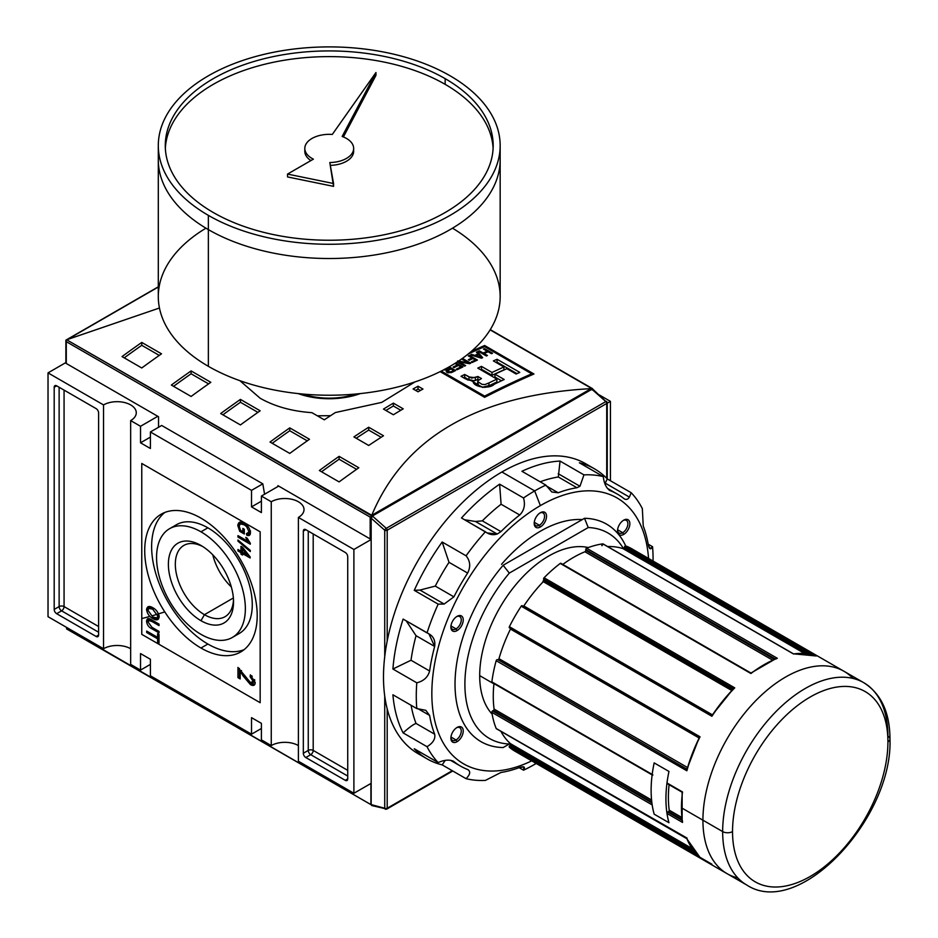 <?xml version="1.0" encoding="UTF-8"?>
<svg xmlns="http://www.w3.org/2000/svg" width="938" height="938" viewBox="0 0 938 938"><rect width="100%" height="100%" fill="white"/><g stroke="black" fill="none" stroke-linecap="round" stroke-linejoin="round"><path stroke-width="1.41" d="M233.374 597.975L204.437 614.683A41.166 23.767 -120 0 1 175.336 565.251A41.166 23.767 -120 0 1 202.749 546.549A41.166 23.767 -120 0 0 183.848 545.424A41.166 23.767 -120 0 0 177.54 578.406A41.166 23.767 -120 0 0 204.437 614.683A41.166 23.767 -120 0 0 225.014 616.723A41.166 23.767 -120 0 0 233.492 599.792A41.166 23.767 60 0 1 204.437 614.683L200.967 620.698A46.068 26.604 -120 0 0 233.539 601.891A46.068 26.604 -120 0 0 200.967 545.459A46.068 26.604 -120 0 0 168.383 564.266A46.068 26.604 -120 0 0 200.967 620.698A46.068 26.604 60 0 1 168.383 564.266A46.068 26.604 60 0 1 200.967 545.459L200.967 545.459A46.068 26.604 60 0 1 233.539 601.891A46.068 26.604 60 0 1 200.967 620.698M212.785 554.85A41.166 23.767 -120 0 0 231.323 586.954A41.166 23.767 -120 0 1 212.785 554.85M200.967 634.346A62.787 36.254 -120 0 0 232.354 637.453A62.787 36.254 -120 0 0 241.981 587.141A62.787 36.254 -120 0 0 200.967 531.811A62.787 36.254 -120 0 0 169.567 528.704A62.787 36.254 -120 0 0 159.941 579.016A62.787 36.254 -120 0 0 200.967 634.346A62.787 36.254 60 0 1 156.564 557.442A62.787 36.254 60 0 1 200.967 531.811A62.787 36.254 60 0 1 245.357 608.715A62.787 36.254 60 0 1 200.967 634.346M169.567 528.704L176.473 524.717A62.787 36.254 60 0 1 207.873 527.824A62.787 36.254 60 0 1 248.887 583.155A62.787 36.254 60 0 1 239.26 633.467L232.354 637.453M207.873 644.031A79.531 45.915 -120 0 0 244.032 649.706A79.531 45.915 60 0 1 207.873 644.031A79.531 45.915 60 0 1 156.892 577.093A79.531 45.915 60 0 1 164.795 512.465A79.531 45.915 -120 0 0 156.892 577.093A79.531 45.915 -120 0 0 207.873 644.031L200.967 648.017A79.531 45.915 60 0 1 149.001 577.937A79.531 45.915 60 0 1 161.195 514.2A79.531 45.915 60 0 1 200.967 518.139A79.531 45.915 60 0 1 252.92 588.22A79.531 45.915 60 0 1 240.726 651.957A79.531 45.915 60 0 1 200.967 648.017A79.531 45.915 60 0 1 144.722 550.606A79.531 45.915 60 0 1 200.967 518.139A79.531 45.915 -120 0 1 257.2 615.551A79.531 45.915 -120 0 1 200.967 648.017M148.122 622.105L152.015 627.381L159.026 631.426L159.026 632.892L151.933 628.788C148.825 627.37 147.032 624.884 146.539 621.319L147.489 618.81L151.933 620.03L159.026 624.122L159.026 625.587L152.015 621.531L148.743 620.546L148.122 622.105C148.544 620.112 149.834 619.912 152.015 621.531L159.026 625.587L159.026 624.122L151.933 620.03C148.79 617.814 146.985 618.248 146.539 621.319C147.032 624.884 148.825 627.37 151.933 628.788L159.026 632.892L159.026 631.426L152.015 627.381L148.122 622.105M243.376 676.251L240.175 671.385L240.175 678.936L237.959 677.658L237.959 667.434L250.446 682.559L252.603 682.852L253.237 681.422L250.141 676.755L250.364 674.844L255.23 682.606L254.175 685.15L250.458 684.611L243.376 676.251L250.458 684.611C253.295 686.206 254.878 685.537 255.23 682.606L250.364 674.844L250.141 676.755L253.237 681.422L250.446 682.559L237.959 667.434L237.959 677.658L240.175 678.936L240.175 671.385L243.376 676.251L244.771 675.454L243.376 676.251M250.294 551.556L237.959 541.144L237.959 540.007L250.294 550.418L250.294 551.556L250.294 550.418L237.959 540.007L237.959 541.144L250.294 551.556M240.527 530.345L242.86 531.694L242.86 528.411L244.29 529.231L244.29 533.98L239.729 531.342L237.806 525.503L239.155 522.384L244.068 523.263C247.749 525.268 249.883 528.411 250.458 532.69L249.367 535.375L246.823 535.27L246.424 533.699L248.242 533.757L249.027 531.834L246.6 526.628L244.138 524.764L240.198 523.932L239.225 526.206L240.527 530.345L239.225 526.206C239.694 523.451 241.324 522.97 244.138 524.764L246.6 526.628L249.027 531.834L246.424 533.699L246.823 535.27C249.121 536.126 250.329 535.27 250.458 532.69C249.883 528.411 247.749 525.268 244.068 523.263C240.433 521.094 238.346 521.833 237.806 525.503L239.729 531.342L244.29 533.98L244.29 529.231L242.86 528.411L242.86 531.694L240.527 530.345M250.294 543.266L250.294 544.204L237.959 537.087L237.959 535.621L247.573 541.179L245.756 537.38L247.21 538.224L250.294 543.266L247.21 538.224L245.756 537.38L247.573 541.179L237.959 535.621L237.959 537.087L250.294 544.204L250.294 543.266M240.972 552.693L237.959 550.958L237.959 549.504L240.972 551.239L240.972 546.303L242.543 547.217L250.141 556.891L250.141 557.993L242.543 553.608L242.543 555.073L240.972 554.159L240.972 552.693L240.972 554.159L242.543 555.073L242.543 553.608L250.141 557.993L250.141 556.891L242.543 547.217L240.972 546.303L240.972 551.239L237.959 549.504L237.959 550.958L240.972 552.693L242.45 551.837L241.183 551.11L242.45 551.837L240.972 552.693M152.847 618.541C149.33 616.665 147.231 613.651 146.539 609.512L147.77 606.863L152.695 607.683C156.306 609.559 158.475 612.608 159.19 616.829L157.947 619.49L152.847 618.541C156.365 620.733 158.487 620.159 159.19 616.829C158.475 612.608 156.306 609.559 152.695 607.683C149.259 605.631 147.207 606.241 146.539 609.512C147.231 613.651 149.33 616.665 152.847 618.541L154.207 617.755L152.847 618.541M157.607 638.825L146.691 632.517L146.691 631.063L157.607 637.359L157.607 633.713L159.026 634.534L159.026 643.292L157.607 642.471L157.607 638.825L157.607 642.471L159.026 643.292L159.026 634.534L157.607 633.713L157.607 637.359L146.691 631.063L146.691 632.517L157.607 638.825L159.026 638.004L157.607 638.825M140.524 426.286L130.663 420.587L130.663 664.397L130.663 420.587L140.524 426.286L157.795 416.308L140.524 426.286L140.524 442.806L140.524 426.286M140.524 442.806L150.397 448.493L150.397 431.972L161.688 425.465L150.397 431.972L251.525 490.363L150.397 431.972L150.397 448.493L140.524 442.806L150.397 437.108L140.524 442.806M251.525 506.883L251.525 490.363L262.816 483.844L161.688 425.465L262.816 483.844L264.563 494.232L262.816 483.844L251.525 490.363L251.525 506.883L261.397 501.185L251.525 506.883L261.397 512.582L251.525 506.883M261.397 512.582L261.397 496.061L278.668 486.095L261.397 496.061L271.258 501.76L261.397 496.061L261.397 512.582M271.258 745.569L271.258 501.76A19.182 11.08 180 0 1 292.175 499.356A19.182 11.08 180 0 1 304.018 509.592A19.182 11.08 180 0 1 298.401 517.424L298.401 761.234L298.401 517.424L353.896 549.469L298.401 517.424A19.182 11.08 180 0 0 298.401 501.76A19.182 11.08 180 0 0 271.258 501.76L271.258 745.569L261.397 739.871L261.397 723.35L261.397 739.871L271.258 745.569A19.182 11.08 180 0 1 298.401 745.569A19.182 11.08 0 0 0 271.258 745.569M261.397 723.35L251.525 717.652L251.525 734.173L150.397 675.794L150.397 659.273L150.397 675.794L251.525 734.173L261.397 728.486L251.525 734.173L251.525 717.652L261.397 723.35M140.524 653.575L150.397 659.273L140.524 653.575L140.524 670.095L130.663 664.397L140.524 670.095L150.397 664.397L140.524 670.095L140.524 653.575M103.532 404.923L48.026 372.878L65.871 362.572L48.026 372.878L48.026 616.688L48.026 372.878L103.532 404.923A19.182 11.08 180 0 1 124.437 402.519A19.182 11.08 180 0 1 136.28 412.755A19.182 11.08 180 0 1 130.663 420.587A19.182 11.08 180 0 0 130.663 404.923A19.182 11.08 180 0 0 103.532 404.923L103.532 648.733L48.026 616.688L103.532 648.733L103.532 404.923M56.667 613.698A3.494 2.017 60 0 1 54.193 609.43L54.193 387.265A3.494 2.017 60 0 1 54.92 385.659A3.494 2.017 60 0 1 56.667 385.835L96.133 408.628A3.494 2.017 60 0 1 98.596 412.896L98.596 635.061A3.494 2.017 60 0 1 97.869 636.656A3.494 2.017 60 0 1 96.133 636.48L56.667 613.698L96.133 636.48A3.494 2.017 -120 0 0 98.596 635.061L98.596 412.896A3.494 2.017 -120 0 0 96.133 408.628L56.667 385.835A3.494 2.017 -120 0 0 54.193 387.265L54.193 609.43A3.494 2.017 -120 0 0 56.667 613.698L61.591 610.849L56.667 613.698M130.663 648.733A19.182 11.08 0 0 0 103.532 648.733A19.182 11.08 180 0 1 130.663 648.733M353.896 793.278L298.401 761.234L353.896 793.278L371.167 783.312L353.896 793.278L353.896 549.469L371.167 539.502L353.896 549.469L353.896 793.278M345.266 552.459A3.494 2.017 60 0 1 347.728 556.726L347.728 778.892A3.494 2.017 60 0 1 347.001 780.486A3.494 2.017 60 0 1 345.266 780.322L305.8 757.529A3.494 2.017 60 0 1 303.326 753.261L303.326 531.096A3.494 2.017 60 0 1 304.053 529.501A3.494 2.017 60 0 1 305.8 529.677L345.266 552.459L305.8 529.677A3.494 2.017 -120 0 0 303.326 531.096L303.326 753.261A3.494 2.017 -120 0 0 305.8 757.529L345.266 780.322A3.494 2.017 -120 0 0 347.728 778.892L347.728 556.726A3.494 2.017 -120 0 0 345.266 552.459M610.427 401.358L599.3 394.933L610.427 401.358L610.427 480.737L610.427 401.358L607.238 403.199L610.427 401.358M355.713 394.042A52.669 30.415 180 0 1 302.74 394.042A52.669 30.415 0 0 0 355.713 394.042M244.29 530.873L242.86 531.694L244.29 530.873M244.29 532.268L243.083 531.576L244.29 532.268M240.984 530.615L239.729 531.342L240.984 530.615M239.319 525.327L239.284 524.647L237.806 525.503L239.284 524.647L239.999 522.103L239.319 525.327M249.989 534.742L248.3 534.426L246.823 535.27L248.148 533.804L249.989 534.742M248.242 533.757L250.411 531.869M250.294 531.107L249.027 531.834L250.294 531.107M247.573 526.066L246.6 526.628L247.573 526.066M245.322 524.072L244.138 524.764L245.322 524.072M241.089 523.709L240.198 523.932M249.145 541.836L247.784 541.05L249.145 541.836M239.225 536.36L237.959 537.087L239.225 536.36M248.418 540.687L247.573 541.179L248.418 540.687M238.768 540.687L237.959 541.144L238.768 540.687M239.225 550.231L237.959 550.958L239.225 550.231M242.45 550.383L240.972 551.239L242.45 550.383L242.45 547.159L242.45 550.383M249.262 555.777L247.21 554.593L249.262 555.777M243.81 552.881L242.543 553.608L243.81 552.881M242.766 553.49L240.972 554.159L242.45 553.303L242.45 551.837L242.766 553.49M242.543 549.047L242.543 552.154L246.987 554.71L242.543 549.047L243.54 548.484L242.543 549.047L246.987 554.71L247.984 554.147L246.987 554.71L242.543 552.154L242.543 549.047M241.535 670.6L240.175 671.385L241.535 670.6M240.175 677.224L237.959 677.658L239.448 676.802L239.448 668.466L239.448 676.802L240.175 677.224M252.603 682.852L254.092 681.996L254.714 680.566L253.237 681.422L254.714 680.566L254.608 679.616L253.143 682.16M252.205 676.286L250.141 676.755L251.63 675.782L252.205 676.286M254.784 684.564L251.947 683.767L250.458 684.611L251.947 683.767L249.766 682.102L254.784 684.564M148.016 608.656L146.539 609.512L148.016 608.656L148.603 606.569L148.016 608.656M158.604 618.916L154.864 617.978L158.604 618.916M156.892 617.908L159.014 615.293L157.76 616.008L152.683 609.137L148.825 608.434L147.958 610.333L152.859 617.087L156.892 617.908L159.132 616.008L157.49 617.286M149.728 608.164L148.825 608.434M153.891 608.434L152.683 609.137L157.76 616.008C157.174 618.47 155.532 618.822 152.859 617.087L147.958 610.333C148.497 607.894 150.08 607.496 152.683 609.137L153.891 608.434M148.134 621.753L148.016 620.464L146.539 621.319L148.016 620.464L148.356 618.611L148.134 621.753M149.693 620.464L151.182 619.608L150.221 619.69L148.743 620.546M147.958 631.79L146.691 632.517L147.958 631.79M159.026 636.539L157.607 637.359L159.026 636.539M159.026 641.651L157.607 642.471L159.026 641.651M159.026 637.934L157.819 637.23L159.026 637.934M66.281 362.338A1.395 0.809 0 0 0 66.281 363.475L158.534 416.742L158.534 427.282L158.534 416.742L66.281 363.475A1.395 0.809 180 0 1 65.871 362.912L65.883 340.177L66.281 341.655L370.17 517.108L370.17 538.928L277.918 485.661L370.17 538.928A1.395 0.809 0 0 0 371.167 539.162A1.395 0.809 180 0 1 370.17 538.928L370.17 517.108L371.26 516.486L370.17 517.108L66.281 341.655L65.883 340.177L66.68 339.791L65.883 340.177L66.68 339.791L371.741 515.29C404.43 437.155 477.559 394.933 591.128 388.625C477.559 394.933 404.43 437.155 371.741 515.29L591.128 388.625L592.171 388.942M277.918 486.517L277.918 485.661L277.918 486.517M66.68 339.791L158.299 287.028L67.325 339.544L159.46 308.004L66.68 339.791L371.46 515.748L591.772 388.543L490.128 329.859L592.582 388.707L592.171 389.974L592.582 389.106M471.263 351.445A1046.515 604.213 -60 0 1 484.629 345.512L533.957 373.992A1046.515 604.213 120 0 0 484.629 397.325L440.133 371.636L484.629 397.325L484.629 396.117L441.259 371.073L484.629 396.117A1046.515 604.213 -60 0 1 531.74 373.828A1046.515 604.213 120 0 0 484.629 396.117L484.629 397.325A1046.515 604.213 120 0 1 533.957 373.992L484.629 345.512L484.629 346.626L531.74 373.828L484.629 346.626A1046.515 604.213 120 0 0 468.203 354.001A1046.515 604.213 -60 0 1 484.629 346.626L484.629 345.512A1046.515 604.213 -60 0 0 471.263 351.445M418.031 386.21L422.968 389.059A1046.515 604.213 120 0 0 418.031 391.791L413.095 388.942A1046.515 604.213 -60 0 1 418.031 386.21L422.968 389.059A1046.515 604.213 120 0 0 418.031 391.791L413.095 388.942A1046.515 604.213 -60 0 1 418.031 386.21L418.031 389.059A1043.021 602.196 120 0 0 415.604 390.396A1043.021 602.196 120 0 1 418.031 389.059L418.031 386.21M393.362 403.141L403.223 408.839A1046.515 604.213 120 0 0 393.362 414.76L383.49 409.074A1046.515 604.213 -60 0 1 393.362 403.141L403.223 408.839A1046.515 604.213 120 0 0 393.362 414.76L383.49 409.074A1046.515 604.213 -60 0 1 393.362 403.141L393.362 405.99A1043.021 602.196 120 0 0 385.905 410.457A1043.021 602.196 120 0 1 393.362 405.99L393.362 403.141M414.995 381.907L381.731 402.379L335.347 412.556A1046.515 604.213 120 0 0 324.29 419.825L311.885 412.661C291.976 411.29 274.74 406.482 260.166 398.251L239.882 380.676L260.166 398.251C274.74 406.482 291.976 411.29 311.885 412.661L324.29 419.825A1046.515 604.213 120 0 1 335.347 412.556L381.731 402.379L414.995 381.907M368.693 427.224L383.49 435.771A1046.515 604.213 120 0 0 368.693 445.456L353.896 436.909A1046.515 604.213 -60 0 1 368.693 427.224L383.49 435.771A1046.515 604.213 120 0 0 368.693 445.456L353.896 436.909A1046.515 604.213 -60 0 1 368.693 427.224L368.693 430.085A1043.021 602.196 120 0 0 356.194 438.245A1043.021 602.196 120 0 1 368.693 430.085L368.693 427.224M141.767 342.429L161.5 353.825A1046.515 604.213 120 0 0 141.767 367.977L122.034 356.581A1046.515 604.213 -60 0 1 141.767 342.429L161.5 353.825A1046.515 604.213 120 0 0 141.767 367.977L122.034 356.581A1046.515 604.213 -60 0 1 141.767 342.429L141.767 345.301A1043.021 602.196 120 0 0 124.226 357.847A1043.021 602.196 120 0 1 141.767 345.301L141.767 342.429M191.094 370.92L210.827 382.305A1046.515 604.213 120 0 0 191.094 396.457L171.361 385.061A1046.515 604.213 -60 0 1 191.094 370.92L210.827 382.305A1046.515 604.213 120 0 0 191.094 396.457L171.361 385.061A1046.515 604.213 -60 0 1 191.094 370.92L191.094 373.781A1043.021 602.196 120 0 0 173.553 386.327A1043.021 602.196 120 0 1 191.094 373.781L191.094 370.92M339.099 456.36L358.832 467.757A1046.515 604.213 120 0 0 339.099 481.898L319.366 470.513A1046.515 604.213 -60 0 1 339.099 456.36L358.832 467.757A1046.515 604.213 120 0 0 339.099 481.898L319.366 470.513A1046.515 604.213 -60 0 1 339.099 456.36L339.099 459.233A1043.021 602.196 120 0 0 321.558 471.779A1043.021 602.196 120 0 1 339.099 459.233L339.099 456.36M289.76 427.88L309.493 439.277A1046.515 604.213 120 0 0 289.76 453.417L270.027 442.033A1046.515 604.213 -60 0 1 289.76 427.88L309.493 439.277A1046.515 604.213 120 0 0 289.76 453.417L270.027 442.033A1046.515 604.213 -60 0 1 289.76 427.88L289.76 430.741A1043.021 602.196 120 0 0 272.219 443.299A1043.021 602.196 120 0 1 289.76 430.741L289.76 427.88M240.433 399.4L260.166 410.797A1046.515 604.213 120 0 0 240.433 424.937L220.7 413.541A1046.515 604.213 -60 0 1 240.433 399.4L260.166 410.797A1046.515 604.213 120 0 0 240.433 424.937L220.7 413.541A1046.515 604.213 -60 0 1 240.433 399.4L240.433 402.261A1043.021 602.196 120 0 0 222.892 414.819A1043.021 602.196 120 0 1 240.433 402.261L240.433 399.4M371.26 516.486L371.46 515.748L372.151 517.002L371.26 516.486M257.927 412.368L240.433 402.261L257.927 412.368M307.254 440.848L289.76 430.741L307.254 440.848M356.592 469.328L339.099 459.233L356.592 469.328M208.588 383.877L191.094 373.781L208.588 383.877M159.261 355.396L141.767 345.301L159.261 355.396M330.528 415.698L317.314 415.792L330.528 415.698M381.156 437.272L368.693 430.085L381.156 437.272M400.796 410.281L393.362 405.99L400.796 410.281M420.435 390.454L418.031 389.059L420.435 390.454M531.74 374.954L531.74 373.828L531.74 374.954M462.903 366.934L455.821 362.854L462.903 366.934A1046.515 604.213 120 0 0 457.158 369.748A1046.515 604.213 -60 0 1 462.903 366.934M456.22 369.209L457.158 369.748L456.22 369.209A1046.515 604.213 -60 0 1 460.921 366.899A1046.515 604.213 120 0 0 456.22 369.209M458.412 365.457L460.921 366.899L458.412 365.457A1046.515 604.213 120 0 0 454.027 367.614A1046.515 604.213 -60 0 1 458.412 365.457M453.089 367.063L454.027 367.614L453.089 367.063A1046.515 604.213 -60 0 1 457.474 364.917A1046.515 604.213 120 0 0 453.089 367.063M454.907 363.428L457.474 364.917L454.907 363.428M471.978 358.011A1046.515 604.213 120 0 0 468.332 359.711L469.27 360.262A1046.515 604.213 -60 0 1 472.928 358.551L475.425 359.993A1046.515 604.213 120 0 0 471.251 361.951L472.189 362.49A1046.515 604.213 -60 0 1 477.407 360.051L469.375 355.42A1046.515 604.213 120 0 0 468.332 355.901L471.978 358.011L468.332 355.901A1046.515 604.213 -60 0 1 469.375 355.42L477.407 360.051A1046.515 604.213 120 0 0 472.189 362.49L471.251 361.951A1046.515 604.213 -60 0 1 475.425 359.993L472.928 358.551A1046.515 604.213 120 0 0 469.27 360.262L468.332 359.711A1046.515 604.213 -60 0 1 471.978 358.011L471.978 358.984L471.978 358.011M487.221 351.222A1046.515 604.213 120 0 0 483.152 353.028L479.4 350.859A1046.515 604.213 120 0 0 478.357 351.328L486.388 355.971A1046.515 604.213 -60 0 1 487.432 355.502L484.09 353.567A1046.515 604.213 -60 0 1 488.159 351.762L491.5 353.696A1046.515 604.213 -60 0 1 492.544 353.227L484.512 348.596A1046.515 604.213 120 0 0 483.469 349.053L487.221 351.222L483.469 349.053A1046.515 604.213 -60 0 1 484.512 348.596L492.544 353.227A1046.515 604.213 120 0 0 491.5 353.696L488.159 351.762A1046.515 604.213 120 0 0 484.09 353.567L487.432 355.502A1046.515 604.213 120 0 0 486.388 355.971L478.357 351.328A1046.515 604.213 -60 0 1 479.4 350.859L483.152 353.028A1046.515 604.213 -60 0 1 487.221 351.222L487.221 352.172L487.221 351.222M504.198 379.503A1046.515 604.213 120 0 0 494.338 384.193L482.355 387.277L472.764 381.59L473.467 380.582L465.389 378.823L461.015 376.302A1046.515 604.213 -60 0 1 464.673 374.473L469.023 376.994L475.308 377.651L477.899 376.501L481.452 378.553L478.017 380.629L477.794 381.614L482.015 384.357L484.958 384.557L488.933 382.927A1046.515 604.213 -60 0 1 496.882 379.116L477.805 368.106A1046.515 604.213 -60 0 1 481.464 366.383L492.004 372.456A1046.515 604.213 -60 0 1 503.917 366.981L493.388 360.907A1046.515 604.213 -60 0 1 497.046 359.266L519.769 372.386A1046.515 604.213 120 0 0 516.111 374.028L506.86 368.681A1046.515 604.213 120 0 0 494.936 374.156L504.198 379.503A1046.515 604.213 120 0 0 494.338 384.193C489.46 389.645 471.239 386.925 473.467 380.582L467.851 379.984L461.015 376.302A1046.515 604.213 -60 0 1 464.673 374.473L471.685 378.155L477.899 376.501L481.452 378.553L478.017 380.629L477.794 381.614L482.015 384.357L484.958 384.557L488.933 382.927A1046.515 604.213 -60 0 1 496.882 379.116L477.805 368.106A1046.515 604.213 -60 0 1 481.464 366.383L492.004 372.456A1046.515 604.213 -60 0 1 503.917 366.981L493.388 360.907A1046.515 604.213 -60 0 1 497.046 359.266L519.769 372.386A1046.515 604.213 120 0 0 516.111 374.028L506.86 368.681A1046.515 604.213 120 0 0 494.936 374.156L504.198 379.503M477.512 351.703A1046.515 604.213 120 0 0 476.422 352.196L478.017 353.943A1046.515 604.213 120 0 0 474.816 355.396L471.615 354.376A1046.515 604.213 120 0 0 470.524 354.881L481.464 358.199A1046.515 604.213 -60 0 1 482.648 357.659L477.512 351.703L482.648 357.659A1046.515 604.213 120 0 0 481.464 358.199L470.524 354.881A1046.515 604.213 -60 0 1 471.615 354.376L474.816 355.396A1046.515 604.213 -60 0 1 478.017 353.943L476.422 352.196A1046.515 604.213 -60 0 1 477.512 351.703L477.512 353.392L477.512 351.703M467.91 362.654L457.65 360.954L467.91 362.654L461.648 359.043L467.91 362.654L467.91 363.428L467.91 362.654M462.692 358.539A1046.515 604.213 120 0 0 461.648 359.043A1046.515 604.213 -60 0 1 462.692 358.539L470.735 363.182L462.692 358.539L462.692 359.641L462.692 358.539M469.621 363.709A1046.515 604.213 -60 0 1 470.735 363.182A1046.515 604.213 120 0 0 469.621 363.709L459.339 361.998L469.621 363.709M465.611 365.621L459.339 361.998L465.611 365.621A1046.515 604.213 120 0 0 464.568 366.125A1046.515 604.213 -60 0 1 465.611 365.621M457.275 361.916L464.568 366.125L457.275 361.916M450.064 368.458A1046.515 604.213 120 0 0 448.856 369.056A1046.515 604.213 -60 0 1 450.064 368.458L448.223 367.391L450.064 368.458L450.064 369.466L450.064 368.458M455.598 370.533L449.196 366.84L455.598 370.533A1046.515 604.213 120 0 0 452.128 372.269A1046.515 604.213 -60 0 1 455.598 370.533M448.153 371.87L447.684 370.944L448.763 370.123A1046.515 604.213 -60 0 1 451.002 368.997L453.617 370.51A1046.515 604.213 120 0 0 451.131 371.753L451.131 372.703L451.131 371.753L448.153 371.87L448.763 370.123A1046.515 604.213 -60 0 1 451.002 368.997L453.617 370.51L453.617 371.518L453.617 370.51A1046.515 604.213 120 0 0 451.131 371.753L448.153 371.87L448.153 372.82L446.183 371.307L447.086 370.006L447.086 372.374L447.086 370.006L443.697 369.83L447.086 370.006L446.183 371.307L447.121 372.398L452.128 372.269L448.153 372.82L447.625 371.178L447.625 372.644M501.467 380.781L494.936 377.017L494.936 374.156L494.936 377.017L501.467 380.781M516.967 373.641L497.046 362.138A1043.021 602.196 120 0 0 496.179 362.514A1043.021 602.196 120 0 1 497.046 362.138L497.046 359.266L497.046 362.138L516.967 373.641M503.917 369.853A1043.021 602.196 120 0 0 492.004 375.317L481.464 369.244A1043.021 602.196 120 0 0 480.537 369.678A1043.021 602.196 120 0 1 481.464 369.244L481.464 366.383L481.464 369.244L492.004 375.317L492.004 372.456L492.004 375.317A1043.021 602.196 120 0 1 503.917 369.853L503.917 366.981L503.917 369.853M488.933 385.788L488.933 382.927L488.933 385.788A1043.021 602.196 120 0 1 496.882 381.977L496.882 379.116L496.882 381.977A1043.021 602.196 120 0 0 488.933 385.788L484.829 387.441M472.084 381.074L469.023 379.843L472.084 381.074L475.308 380.511L475.308 377.651L475.308 380.511L477.899 379.362L477.899 376.501L477.899 379.362L478.896 379.937L477.899 379.362L473.467 381.039M469.023 379.843L464.673 377.334A1043.021 602.196 120 0 0 463.665 377.826A1043.021 602.196 120 0 1 464.673 377.334L464.673 374.473L464.673 377.334L469.023 379.843L469.023 376.994L469.023 379.843M473.467 382.985L473.467 380.582L473.467 382.985M483.152 354.095L483.152 353.028L483.152 354.095M484.512 349.651L484.512 348.596L484.512 349.651M484.09 354.634L484.09 353.567L484.09 354.634M479.4 351.926L479.4 350.859L479.4 351.926M471.615 355.221L471.615 354.376L471.615 355.221M474.816 356.182L474.816 355.396L474.816 356.182M478.017 354.916L478.017 353.943L478.017 354.916M480.127 356.37L481.217 357.437L476.07 355.795A1046.515 604.213 -60 0 1 478.65 354.623L481.217 358.117L481.217 357.437L476.07 355.795A1046.515 604.213 -60 0 1 478.65 354.623L480.127 356.37M476.07 356.557L476.07 355.795L476.07 356.557M469.375 356.499L469.375 355.42L469.375 356.499M475.425 360.978L475.425 359.993L475.425 360.978M459.339 363.112L459.339 361.998L459.339 363.112M460.921 367.907L460.921 366.899L460.921 367.907M457.474 365.914L457.474 364.917L457.474 365.914M444.659 369.982L444.659 369.326L444.659 369.982M298.143 393.585A58.602 33.838 0 0 0 360.321 393.585A58.602 33.838 180 0 1 298.143 393.585M69.236 628.929L68.064 628.999L69.236 628.929M371.987 805.238L67.02 628.695L67.02 627.651L66.61 628.929L371.987 805.238M371.894 805.179L67.02 628.695M371.167 518.186L372.398 516.006L371.167 518.186L371.167 804.616L384.732 808.251A1.747 1.231 105 0 0 385.506 809.224L385.506 809.224A1.747 1.231 105 0 0 386.28 809.107A1.747 1.231 -75 0 1 384.732 808.251L371.167 804.616L371.167 518.186L384.732 530.216L384.732 656.67L384.732 530.216A1.747 0.715 -48.4 0 1 386.28 528.317A1.747 0.715 131.6 0 0 384.732 530.216L371.167 518.186M606.722 402.05A1.747 1.008 180 0 1 606.722 403.469L606.722 478.345L606.722 403.469A1.747 1.008 -120 0 0 605.819 401.57L591.925 389.258L593.156 390.02L591.925 389.258L372.398 516.006L386.28 528.317L605.819 401.57L591.925 389.258L372.398 516.006L386.28 528.317L605.819 401.57A1.747 0.715 -48.4 0 1 606.722 402.05A1.747 0.715 131.6 0 0 606.652 401.452A1.747 0.715 131.6 0 0 605.819 401.57A1.747 1.008 60 0 1 606.722 403.469L387.195 530.216L387.195 641.017L387.195 530.216A1.747 1.008 180 0 1 384.732 530.216A1.747 1.008 -0 0 0 387.195 530.216A1.747 1.008 -120 0 0 386.28 528.317A1.747 1.008 60 0 1 387.195 530.216L606.722 403.469A1.747 1.008 -0 0 0 607.238 402.754L592.886 389.247M668.97 822.708A116.863 67.466 -60 0 1 666.988 813.445A116.863 67.466 120 0 0 668.97 822.708A116.863 67.466 -60 0 1 668.97 771.446L654.161 762.899A116.863 67.466 120 0 0 652.191 774.436A116.863 67.466 -60 0 1 654.161 762.899A116.863 67.466 120 0 0 654.161 814.172L668.97 822.708A116.863 67.466 -60 0 1 668.97 771.446L654.161 762.899L668.97 771.446A116.863 67.466 120 0 0 666.988 782.984A116.863 67.466 -60 0 1 668.97 771.446L654.161 762.899A116.863 67.466 120 0 0 654.161 814.172A116.863 67.466 -60 0 1 652.191 804.91A116.863 67.466 120 0 0 654.161 814.172L668.97 822.708M686.722 838.56L496.19 728.509A1.044 0.61 120 0 0 496.612 728.756A1.044 0.61 -60 0 1 496.19 728.509A116.863 67.466 -60 0 1 491.852 712.341A1.044 0.61 -60 0 1 492.591 710.922L493.353 710.476L492.591 710.922A1.044 0.61 120 0 0 491.852 712.341A116.863 67.466 120 0 0 496.19 728.509L687.073 838.103M737.831 877.933A116.863 67.466 120 0 1 702.925 820.187L722.659 831.584A116.863 67.466 -60 0 1 805.296 688.457A116.863 67.466 -60 0 1 887.923 736.166A6.976 4.033 180 0 1 887.923 741.864A109.887 63.444 -60 0 1 810.221 876.444A109.887 63.444 -60 0 1 732.531 831.584A6.976 4.033 180 0 1 722.659 831.584A116.863 67.466 -60 0 0 746.859 885.085L514.997 751.221A116.863 67.466 -60 0 1 509.381 747.281A1.044 0.61 -60 0 1 509.58 745.874A1.044 0.61 120 0 0 509.381 747.281A116.863 67.466 120 0 0 521.211 754.117L711.895 864.191M637.477 552.74A116.863 67.466 120 0 0 625.634 545.904A1.044 0.61 120 0 0 624.532 546.784A1.044 0.61 -60 0 1 625.634 545.904A116.863 67.466 -60 0 1 631.86 548.812L863.722 682.676A116.863 67.466 -60 0 0 773.674 713.982A116.863 67.466 -60 0 0 722.659 831.584M603.216 544.122A1.044 0.61 120 0 0 602.794 543.864A116.863 67.466 120 0 0 586.613 548.202A1.044 0.61 120 0 0 585.758 549.539A1.044 0.61 -60 0 1 586.613 548.202A116.863 67.466 -60 0 1 602.794 543.864A1.044 0.61 -60 0 1 601.797 545.388M750.963 673.05L560.232 563.433A116.863 67.466 120 0 0 544.063 577.773A1.044 0.61 120 0 0 543.688 579.215A1.044 0.61 -60 0 1 544.063 577.773A116.863 67.466 -60 0 1 560.232 563.433A1.044 0.61 -60 0 1 560.877 563.304L750.951 673.038L776.324 658.406M699.291 737.338L700.041 736.787L509.381 626.701A1.044 0.61 120 0 0 509.58 627.862A1.044 0.61 -60 0 1 509.381 626.701A116.863 67.466 -60 0 1 521.211 606.194A1.044 0.61 -60 0 1 522.325 605.796A1.044 0.61 120 0 0 521.211 606.194A116.863 67.466 120 0 0 509.381 626.701L700.053 736.787L699.42 737.503L700.053 736.787A116.863 67.466 120 0 0 686.862 770.79L496.19 660.704A1.044 0.61 -60 0 1 497.246 659.649A1.044 0.61 120 0 0 496.19 660.704A116.863 67.466 120 0 0 491.852 681.879A116.863 67.466 -60 0 1 496.19 660.704L686.862 770.79L687.073 769.312A115.82 66.868 -60 0 1 699.42 737.503M793.724 653.997L603.052 543.911L793.419 653.821L816.295 655.99L625.634 545.904L816.306 655.99A116.863 67.466 120 0 0 793.466 653.95L602.794 543.864L793.36 653.845M494.091 709.198A1.044 0.61 120 0 1 493.353 710.476L651.793 801.955L493.353 710.476A1.044 0.61 120 0 0 494.091 709.081A113.369 65.461 -60 0 1 493.974 683.603A113.369 65.461 120 0 0 494.091 709.081L651.582 800.008L494.091 709.081A1.044 0.61 120 0 1 494.091 709.198L651.593 800.126M853.017 678.432A116.863 67.466 -60 0 0 760.519 696.008A116.863 67.466 -60 0 0 702.925 820.187L681.469 807.806A116.863 67.466 120 0 0 682.524 822.427L682.407 820.656L682.524 822.427L666.988 813.445A1.044 0.61 120 0 1 667.715 812.038L668.489 811.593L681.856 819.308L668.489 811.593L667.715 812.038L681.973 820.269L667.715 812.038A1.044 0.61 120 0 0 666.988 813.445L682.524 822.427L682.243 820.844M669.228 810.315A1.044 0.61 120 0 1 668.489 811.593A1.044 0.61 120 0 0 669.216 810.198L681.645 817.361L669.216 810.198A113.369 65.461 120 0 1 669.099 784.707A113.369 65.461 120 0 0 669.216 810.198A1.044 0.61 120 0 1 669.228 810.315L681.656 817.479M492.063 682.501L652.391 775.058A1.044 0.61 -60 0 1 652.191 774.436L491.852 681.879A1.044 0.61 120 0 0 492.591 682.442A1.044 0.61 -60 0 1 491.852 681.879L652.191 774.436A1.044 0.61 -60 0 0 652.918 775.011M667.715 783.558A1.044 0.61 120 0 1 666.988 782.984L682.524 791.953L666.988 782.984A1.044 0.61 120 0 0 667.199 783.605L682.149 792.235M682.524 791.953A116.863 67.466 120 0 0 681.469 807.806A116.863 67.466 120 0 1 682.524 791.953L682.407 792.153M624.532 546.784L624.145 547.78A1.044 0.61 -60 0 1 623.043 548.66A1.044 0.61 120 0 0 624.145 547.78L807.853 653.845L624.145 547.78L624.532 546.784L810.948 654.419L624.532 546.784M607.613 546.549A113.369 65.461 -60 0 1 623.043 548.66A113.369 65.461 120 0 0 607.613 546.549M585.758 549.539L585.758 550.43A1.044 0.61 -60 0 1 584.913 551.767A1.044 0.61 120 0 0 585.758 550.43L774.26 659.262L585.758 550.43L585.758 549.539L775.151 658.886L585.758 549.539M562.788 564.406A113.369 65.461 -60 0 1 584.913 551.767A113.369 65.461 120 0 0 562.788 564.406M543.688 579.215L733.34 688.715L543.688 579.215M523.814 605.948A113.369 65.461 -60 0 1 543.254 581.666A113.369 65.461 120 0 0 523.814 605.948L712.341 714.803L523.814 605.948M510.46 629.07A1.044 0.61 120 0 0 510.624 628.448A1.044 0.61 120 0 1 510.46 629.07A113.369 65.461 120 0 0 498.969 658.675A113.369 65.461 -60 0 1 510.46 629.07L698.998 737.925L510.46 629.07M497.914 659.707A1.044 0.61 120 0 0 498.969 658.675A1.044 0.61 -60 0 1 497.914 659.707L686.897 769.148L497.914 659.707M510.46 743.658A113.369 65.461 -60 0 1 500.915 731.347A113.369 65.461 120 0 0 510.46 743.658A1.044 0.61 -60 0 1 510.624 744.092A1.044 0.61 120 0 0 510.46 743.658L692.01 848.48L510.46 743.658M510.624 744.092A1.044 0.61 120 0 1 510.249 745.053L509.58 745.874L510.249 745.053L693.956 851.106L510.249 745.053A1.044 0.61 120 0 0 510.624 744.092L692.408 849.054M492.145 714.135A97.669 56.397 -60 0 1 479.693 675.641A97.669 56.397 -60 0 1 516.838 583.471A97.669 56.397 -60 0 1 588.325 547.558A97.669 56.397 120 0 0 516.838 583.471A97.669 56.397 120 0 0 479.693 675.641A97.669 56.397 120 0 0 492.145 714.135M509.299 743.998L510.237 743.459L509.299 743.998A118.61 68.474 -60 0 1 464.896 684.189A118.61 68.474 -60 0 1 509.299 573.106A118.61 68.474 120 0 0 464.896 684.189A118.61 68.474 120 0 0 509.299 743.998L503.143 747.551A125.586 72.507 -60 0 1 481.042 741.677A125.586 72.507 -60 0 1 503.143 565.262L584.515 518.292A125.586 72.507 -60 0 1 606.616 524.166A125.586 72.507 -60 0 1 625.693 545.928A125.586 72.507 120 0 0 584.515 518.292L588.232 527.531L509.299 573.106L588.232 527.531L584.515 518.292L503.143 565.262L509.299 573.106L503.143 565.262A125.586 72.507 -60 0 0 455.024 684.189A125.586 72.507 -60 0 0 503.143 747.551L509.299 743.998M623.453 548.601A118.61 68.474 120 0 0 588.232 527.531A118.61 68.474 -60 0 1 623.453 548.601M699.725 857.086L509.381 747.281L700.041 857.355A116.863 67.466 120 0 1 686.862 838.595L686.862 838.595A116.863 67.466 120 0 0 700.053 857.355M733.551 688.609L734.724 687.859L544.063 577.773L734.735 687.859A116.863 67.466 120 0 0 711.895 716.28L712.188 715.377L711.895 716.28L521.211 606.194L711.895 716.28L712.071 715.319M734.735 687.859L733.575 688.785L734.735 687.859A116.863 67.466 120 0 0 711.895 716.28M775.785 658.828L777.297 658.288L586.613 548.202L777.297 658.288A116.863 67.466 120 0 0 750.904 673.519L750.939 673.062M777.297 658.288L775.703 659.062L777.297 658.288A116.863 67.466 120 0 0 750.904 673.519L560.232 563.433A1.044 0.61 120 0 1 561.1 563.785M346.497 138.461A24.423 14.093 -0 0 0 342.147 136.467A24.423 14.093 180 0 1 346.497 138.461A24.423 14.093 180 0 1 351.902 153.68A24.423 14.093 180 0 1 329.813 162.532A24.423 14.093 -0 0 0 353.649 148.439A24.423 14.093 -0 0 0 346.497 138.461M353.52 149.857A24.423 14.093 -0 0 1 330.317 165.369A24.423 14.093 -0 0 0 353.649 151.288L353.649 148.439M329.813 162.532L333.553 186.369L287.532 176.93L333.553 186.369L333.553 183.52L287.532 174.081L287.532 176.93L287.532 174.081L333.553 183.52L329.813 162.532M375.95 75.368L343.402 136.948L375.95 75.368L375.95 72.531L375.95 75.368M375.95 72.531L342.147 136.467L375.95 72.531L332.286 134.451A24.423 14.093 0 0 0 304.815 148.439A24.423 14.093 0 0 0 313.374 159.155L287.532 174.081L313.374 159.155A24.423 14.093 180 0 1 306.89 142.74A24.423 14.093 180 0 1 332.286 134.451L375.95 72.531M304.815 148.439L304.815 151.288A24.423 14.093 0 0 0 310.888 160.586A24.423 14.093 0 0 1 304.932 149.857M208.365 215.365A170.927 98.689 0 0 1 208.365 75.802A170.927 98.689 0 0 1 450.099 75.802A170.927 98.689 180 0 1 500.165 145.589A170.927 98.689 180 0 1 394.64 236.763A170.927 98.689 180 0 1 208.365 215.365A170.927 98.689 180 0 1 158.299 145.589A170.927 98.689 180 0 1 263.812 54.416A170.927 98.689 180 0 1 450.099 75.802A170.927 98.689 180 0 1 450.099 215.365A170.927 98.689 180 0 1 208.365 215.365L208.365 229.611A170.927 98.689 -0 0 0 400.303 249.578A170.927 98.689 -0 0 0 499.72 152.706M445.163 78.651A163.951 94.656 180 0 1 445.163 212.516A163.951 94.656 180 0 1 213.301 212.516A163.951 94.656 180 0 1 165.276 145.589A163.951 94.656 180 0 1 266.486 58.133A163.951 94.656 180 0 1 445.163 78.651A163.951 94.656 180 0 1 493.177 145.589A163.951 94.656 180 0 1 391.967 233.034A163.951 94.656 180 0 1 213.301 212.516A163.951 94.656 180 0 1 213.301 78.651A163.951 94.656 180 0 1 445.163 78.651L445.163 84.35A163.951 94.656 180 0 1 493.107 148.439A163.951 94.656 -0 0 0 445.163 84.35A163.951 94.656 0 0 0 268.772 63.292A163.951 94.656 0 0 0 165.346 148.439A163.951 94.656 180 0 1 268.772 63.292A163.951 94.656 180 0 1 445.163 84.35M500.165 145.589L500.165 296.549A170.927 98.689 180 0 1 394.64 387.722A170.927 98.689 180 0 1 208.365 366.324A170.927 98.689 180 0 1 158.299 296.549L158.299 145.589M540.37 505.605A153.492 88.618 -60 0 1 648.557 558.45A153.492 88.618 120 0 0 540.37 505.605A153.492 88.618 120 0 0 431.926 688.527A153.492 88.618 120 0 0 531.705 760.859A153.492 88.618 -60 0 1 431.926 688.527A153.492 88.618 -60 0 1 540.37 505.605L534.683 490.926A167.445 96.673 -60 0 1 545.834 485.087L521.927 471.286L545.834 485.087L551.814 491.993L545.834 485.087A167.445 96.673 -60 0 0 534.683 490.926A167.445 96.673 120 0 0 523.521 497.972A167.445 96.673 -60 0 1 534.683 490.926L501.9 471.99A167.445 96.673 -60 0 1 585.617 463.7L594.493 468.824A167.445 96.673 120 0 0 579.367 462.797L603.275 476.598L579.367 462.797A167.445 96.673 -60 0 1 607.273 478.919A167.445 96.673 120 0 0 594.493 468.824M623.688 534.414A8.723 5.03 120 0 1 617.521 530.849A8.723 5.03 120 0 1 623.688 520.168L623.688 520.168A8.723 5.03 -60 0 1 629.855 523.732A8.723 5.03 -60 0 1 623.688 534.414A8.723 5.03 120 0 0 629.855 523.732A8.723 5.03 120 0 0 623.688 520.168L623.688 520.168A8.723 5.03 120 0 0 617.521 530.849A8.723 5.03 120 0 0 623.688 534.414L622.703 532.702A7.328 4.233 120 0 0 627.487 526.241A7.328 4.233 120 0 0 626.361 520.379A7.328 4.233 120 0 0 623.172 520.484A7.328 4.233 120 0 1 627.874 524.002A7.328 4.233 120 0 1 622.703 532.702L617.591 529.747M540.37 526.968A8.723 5.03 120 0 1 534.203 523.404A8.723 5.03 120 0 1 540.37 512.723L540.37 512.723A8.723 5.03 -60 0 1 546.537 516.287A8.723 5.03 -60 0 1 540.37 526.968A8.723 5.03 120 0 0 546.537 516.287A8.723 5.03 120 0 0 540.37 512.723L540.37 512.723A8.723 5.03 120 0 0 534.203 523.404A8.723 5.03 120 0 0 540.37 526.968L539.385 525.257A7.328 4.233 120 0 0 544.169 518.808A7.328 4.233 120 0 0 543.055 512.934A7.328 4.233 120 0 0 539.854 513.051A7.328 4.233 120 0 1 544.568 516.557A7.328 4.233 120 0 1 539.385 525.257L534.273 522.302M457.064 630.606A8.723 5.03 120 0 1 450.897 627.041A8.723 5.03 120 0 1 457.064 616.36L457.064 616.36A8.723 5.03 -60 0 1 463.231 619.924A8.723 5.03 -60 0 1 457.064 630.606A8.723 5.03 120 0 0 463.231 619.924A8.723 5.03 120 0 0 457.064 616.36L457.064 616.36A8.723 5.03 120 0 0 450.897 627.041A8.723 5.03 120 0 0 457.064 630.606L456.079 628.894A7.328 4.233 120 0 0 460.863 622.445A7.328 4.233 120 0 0 459.737 616.571A7.328 4.233 120 0 0 456.548 616.688A7.328 4.233 120 0 1 461.25 620.206A7.328 4.233 120 0 1 456.079 628.894L450.967 625.951M457.064 741.688A8.723 5.03 120 0 1 450.897 738.124A8.723 5.03 120 0 1 457.064 727.442L457.064 727.442A8.723 5.03 -60 0 1 463.231 731.007A8.723 5.03 -60 0 1 457.064 741.688A8.723 5.03 120 0 0 463.231 731.007A8.723 5.03 120 0 0 457.064 727.442L457.064 727.442A8.723 5.03 120 0 0 450.897 738.124A8.723 5.03 120 0 0 457.064 741.688L456.079 739.976A7.328 4.233 120 0 0 460.863 733.528A7.328 4.233 120 0 0 459.737 727.654A7.328 4.233 120 0 0 456.548 727.771A7.328 4.233 120 0 1 461.25 731.288A7.328 4.233 120 0 1 456.079 739.976L450.967 737.034M540.37 531.236A122.092 70.491 -60 0 1 582.287 519.582A122.092 70.491 -60 0 0 540.37 531.236A122.092 70.491 120 0 0 501.525 564.324A122.092 70.491 -60 0 1 540.37 531.236M497.199 534.039L500.951 531.611L482.331 520.86L475.437 521.469L482.331 520.86A156.974 90.634 120 0 1 501.091 504.234A156.974 90.634 120 0 0 482.331 520.86L500.951 531.611A156.974 90.634 120 0 1 519.711 514.985L501.091 504.234L499.626 484.172A167.445 96.673 120 0 0 461.496 517.975A167.445 96.673 -60 0 1 499.626 484.172L523.521 497.972C525.456 504.808 524.19 510.483 519.711 514.985L501.091 504.234L499.626 484.172L523.521 497.972C525.456 504.808 524.19 510.483 519.711 514.985A156.974 90.634 120 0 0 500.951 531.611L497.199 534.039L487.115 532.925L461.496 517.975L485.403 531.776A167.445 96.673 120 0 0 466.08 555.812A167.445 96.673 -60 0 1 485.403 531.776C489.05 534.59 492.989 535.34 497.199 534.039L475.437 521.469L464.603 519.769M419.954 590.061L435.279 586.098A156.974 90.634 120 0 1 449.009 562.319A156.974 90.634 120 0 0 435.279 586.098L453.898 596.849A156.974 90.634 120 0 1 467.628 573.071L449.009 562.319L442.173 542.012A167.445 96.673 120 0 0 414.268 590.342A167.445 96.673 -60 0 1 442.173 542.012L466.08 555.812C470.278 560.994 470.794 566.751 467.628 573.071L449.009 562.319L442.173 542.012L466.08 555.812C470.278 560.994 470.794 566.751 467.628 573.071A156.974 90.634 120 0 0 453.898 596.849L444.155 604.037L438.175 604.142L414.268 590.342L438.175 604.142A167.445 96.673 120 0 0 427.025 632.892A167.445 96.673 -60 0 1 438.175 604.142L444.155 604.037L419.954 590.061L414.268 590.342L419.954 590.061L435.279 586.098L453.898 596.849L444.155 604.037M416.038 635.694A156.974 90.634 120 0 0 411.008 660.246A156.974 90.634 120 0 1 416.038 635.694L434.657 646.446C435.584 639.951 433.039 635.436 427.025 632.892L403.117 619.092A167.445 96.673 120 0 0 392.905 669.017A167.445 96.673 -60 0 1 403.117 619.092L428.877 633.795L434.657 646.446A156.974 90.634 120 0 0 429.627 670.998C427.986 677.119 423.718 681.047 416.8 682.817A167.445 96.673 120 0 0 416.8 708.577A167.445 96.673 -60 0 1 416.8 682.817L392.905 669.017L416.8 682.817C423.718 681.047 427.986 677.119 429.627 670.998A156.974 90.634 120 0 1 434.657 646.446L416.038 635.694L406.248 620.909M425.782 710.301L416.8 708.577L392.905 694.777A167.445 96.673 120 0 0 403.117 732.895A167.445 96.673 -60 0 1 392.905 694.777L416.8 708.577L425.782 710.301L429.627 715.436A156.974 90.634 120 0 0 434.657 734.196C435.595 738.839 433.051 743.002 427.025 746.695A167.445 96.673 120 0 0 438.175 762.559A167.445 96.673 -60 0 1 427.025 746.695L403.117 732.895L427.025 746.695C433.051 743.002 435.595 738.839 434.657 734.196A156.974 90.634 120 0 1 429.627 715.436L417.668 708.53L429.627 715.436M453.289 761.152L453.898 761.562C450.017 759.393 444.764 759.721 438.175 762.559L414.268 748.759A167.445 96.673 120 0 0 427.06 758.854A167.445 96.673 120 0 0 442.173 764.88A167.445 96.673 -60 0 1 414.268 748.759L438.175 762.559C444.764 759.721 450.017 759.393 453.898 761.562A156.974 90.634 120 0 0 460.464 766.053A156.974 90.634 120 0 0 467.628 769.5L468.238 769.793M467.628 769.5C470.806 771.376 470.29 774.436 466.08 778.681A167.445 96.673 120 0 0 485.403 780.404A167.445 96.673 -60 0 1 466.08 778.681L442.173 764.88L466.08 778.681C470.29 774.436 470.806 771.376 467.628 769.5A156.974 90.634 120 0 1 453.898 761.562L452.632 760.835L453.898 761.562M485.403 780.404L500.951 772.466A156.974 90.634 120 0 0 519.711 767.448L523.861 766.932L523.521 770.192A167.445 96.673 120 0 0 534.683 764.353A167.445 96.673 -60 0 1 523.521 770.192L519.136 767.659L523.521 770.192C525.456 766.932 524.178 766.018 519.711 767.448A156.974 90.634 120 0 1 500.951 772.466L485.403 780.404M427.06 758.854L418.172 753.718A167.445 96.673 -60 0 1 392.506 619.549A167.445 96.673 -60 0 1 501.9 471.99A167.445 96.673 120 0 0 391.345 623.582A167.445 96.673 120 0 0 422.733 756.087M558.192 473.702L579.954 486.259L576.94 487.737L558.321 476.985L560.056 461.074L583.952 474.874L579.954 486.259L576.94 487.737L558.321 476.985L560.056 461.074A167.445 96.673 120 0 0 521.927 471.286A167.445 96.673 -60 0 1 560.056 461.074L583.952 474.874A167.445 96.673 -60 0 1 603.275 476.598C604.119 483.762 606.452 488.464 610.275 490.715L609.618 490.398M604.928 483.797L607.273 478.919L631.18 492.72A167.445 96.673 -60 0 1 642.331 508.584L643.245 526.019L642.331 508.584A167.445 96.673 -60 0 0 631.18 492.72L629.386 497.093C627.839 499.532 626.045 500.048 624.005 498.641A156.974 90.634 120 0 0 617.439 494.162A156.974 90.634 120 0 0 610.275 490.715C606.452 488.464 604.119 483.762 603.275 476.598A167.445 96.673 -60 0 0 583.952 474.874L579.954 486.259M648.17 544.181L652.555 546.702A167.445 96.673 -60 0 1 653.071 561.053A167.445 96.673 -60 0 0 652.555 546.702L649.893 548.624L648.275 544.767A156.974 90.634 120 0 0 643.245 526.019A156.974 90.634 120 0 1 648.275 544.767C649.272 549.363 650.702 550.008 652.555 546.702L648.17 544.181M534.683 764.353A167.445 96.673 -60 0 0 536.208 763.462A167.445 96.673 -60 0 1 534.683 764.353L535.563 763.086M624.567 499.028L624.005 498.641A156.974 90.634 120 0 0 610.275 490.715L608.985 489.976L610.275 490.715M558.192 492.767L546.221 485.861L558.192 492.767A156.974 90.634 120 0 1 576.94 487.737A156.974 90.634 120 0 0 558.192 492.767L551.814 491.993M445.233 760.401L442.173 764.88L445.233 760.401M416.038 723.444C413.318 724.394 409.015 727.548 403.117 732.895C409.015 727.548 413.318 724.394 416.038 723.444L434.657 734.196L416.038 723.444A156.974 90.634 120 0 1 411.114 705.282A156.974 90.634 120 0 0 416.038 723.444M411.008 660.246L392.905 669.017L411.008 660.246L429.627 670.998L411.008 660.246M450.92 737.526A7.328 4.233 120 0 0 452.409 740.34A7.328 4.233 120 0 0 456.079 739.976A7.328 4.233 -60 0 1 450.92 737.526M450.92 626.443A7.328 4.233 120 0 0 452.409 629.257A7.328 4.233 120 0 0 456.079 628.894A7.328 4.233 -60 0 1 450.92 626.443M534.226 522.794A7.328 4.233 120 0 0 535.727 525.62A7.328 4.233 120 0 0 539.385 525.257A7.328 4.233 -60 0 1 534.226 522.794M617.544 530.24A7.328 4.233 120 0 0 619.033 533.065A7.328 4.233 120 0 0 622.703 532.702A7.328 4.233 -60 0 1 617.544 530.24M603.052 543.911L602.008 545.728M732.121 689.981L543.712 581.197A1.044 0.61 120 0 0 544.169 580.141L542.914 581.466L543.958 579.661L733.153 688.891L731.886 690.227M235.626 635.132A62.787 36.254 -120 0 0 249.766 586.297A62.787 36.254 -120 0 0 207.873 527.824L200.967 531.811M141.767 463.454L260.166 531.811L260.166 702.703L141.767 634.346L141.767 463.454M347.728 776.043L310.724 754.68L305.8 757.529L310.724 754.68A3.494 2.017 120 0 0 313.198 750.412L347.728 770.356L313.198 750.412L313.198 533.945L313.198 750.412A3.494 2.017 180 0 0 308.262 750.412L308.262 531.096L308.262 750.412A3.494 2.017 -120 0 0 310.724 754.68A3.494 2.017 120 0 0 313.198 750.412A3.494 2.017 180 0 0 308.262 750.412A3.494 2.017 -120 0 0 310.724 754.68L347.728 776.043M345.266 780.322L347.728 778.892L345.266 780.322M303.326 753.261L308.262 750.412L303.326 753.261M305.8 529.677L303.326 531.096L305.8 529.677M96.133 636.48L98.596 635.061L96.133 636.48M98.596 632.212L61.591 610.849A3.494 2.017 -120 0 1 59.129 606.581L59.129 387.265L59.129 606.581A3.494 2.017 -120 0 0 61.591 610.849A3.494 2.017 -60 0 0 64.065 606.581L64.065 390.114L64.065 606.581A3.494 2.017 0 0 0 59.129 606.581L54.193 609.43L59.129 606.581A3.494 2.017 0 0 1 64.065 606.581L98.596 626.514L64.065 606.581A3.494 2.017 -60 0 1 61.591 610.849L98.596 632.212M56.667 385.835L54.193 387.265L56.667 385.835M207.873 527.824A62.787 36.254 -120 0 0 173.213 527.039M247.902 532.843L250.516 530.99M153.199 628.061L151.933 628.788L153.199 628.061M153.281 620.804L152.015 621.531L153.281 620.804M444.659 369.173L448.856 369.056L448.856 370.076L448.856 369.056M66.281 363.475L66.281 341.655L66.281 363.475M483.023 387.476L478.31 385.108L478.11 383.384M479.048 357.46L479.048 356.721L479.048 357.46M446.887 372.316L447.672 372.304M66.61 627.416L66.61 628.929L68.064 628.999M141.767 618.576L150.01 616.43M151.862 615.914L164.795 611.916M370.909 783.453L370.909 804.136L370.909 783.453M384.732 696.043L384.732 808.251L384.732 696.043M387.195 708.847L387.195 808.251L452.257 770.696L387.195 808.251A1.747 1.008 60 0 1 386.28 809.107A1.747 1.008 -120 0 0 386.831 809.06A1.747 1.008 -120 0 0 387.195 808.251A1.747 1.008 180 0 1 384.732 808.251A1.747 1.008 0 0 0 387.195 808.251L387.195 708.847M544.169 580.141L732.941 689.125M493.939 683.872L479.693 675.641M652.191 804.91L491.852 712.341L652.191 804.91M651.91 802.905L492.591 710.922L651.91 802.905M732.531 831.584A109.887 63.444 -60 0 1 810.221 697.004A109.887 63.444 -60 0 1 887.923 741.864A109.887 63.444 120 0 0 810.221 697.004A109.887 63.444 120 0 0 732.531 831.584A109.887 63.444 120 0 0 810.221 876.444A109.887 63.444 120 0 0 887.923 741.864M510.237 743.459L503.143 747.551M696.008 853.51L509.58 745.874L696.008 853.51M498.969 658.675L687.39 767.46L498.969 658.675M712.188 715.377A115.82 66.868 -60 0 1 733.575 688.785M772.466 660.047L584.913 551.767L772.466 660.047M804.593 653.469L623.043 548.66L804.593 653.469M700.041 736.787L700.053 736.787A116.863 67.466 120 0 0 686.862 770.79M158.745 152.706A170.927 98.689 180 0 0 208.365 229.611L208.365 366.324A170.927 98.689 -0 0 0 448.868 367.028A170.927 98.689 -0 0 0 452.515 228.18M205.95 228.18A170.927 98.689 0 0 0 208.365 366.324M629.386 497.093L631.18 492.72L607.273 478.919L605.174 483.117L629.386 497.093C627.839 499.532 626.045 500.048 624.005 498.641M589.932 466.467A167.445 96.673 120 0 0 501.9 471.99M558.321 476.985A156.974 90.634 120 0 0 540.136 481.804A156.974 90.634 120 0 1 558.321 476.985M681.469 807.806A116.863 67.466 120 0 0 682.524 822.427M816.306 655.99A116.863 67.466 120 0 0 793.466 653.95M699.267 737.374L509.58 627.862M522.325 605.796L712.012 715.307M592.582 388.695L490.269 329.625M65.977 340.107L158.299 286.817M477.712 381.262L477.712 384.123M371.683 805.519L386.831 809.06L452.761 770.989M607.238 478.872L607.238 402.754M746.859 885.085C799.328 919.369 892.988 817.819 889.974 739.015C889.857 712.47 881.11 693.686 863.722 682.676M542.914 581.466L732.097 690.696M699.889 857.238L686.722 838.619L496.354 728.709M682.149 821.524L682.137 792.223M699.361 737.479L509.428 627.815M686.757 769.652L699.314 737.291M522.208 605.678L712.141 715.342M711.954 715.389L733.704 688.328M450.416 760.261L460.464 766.053M607.39 488.358L617.439 494.162"/></g></svg>
